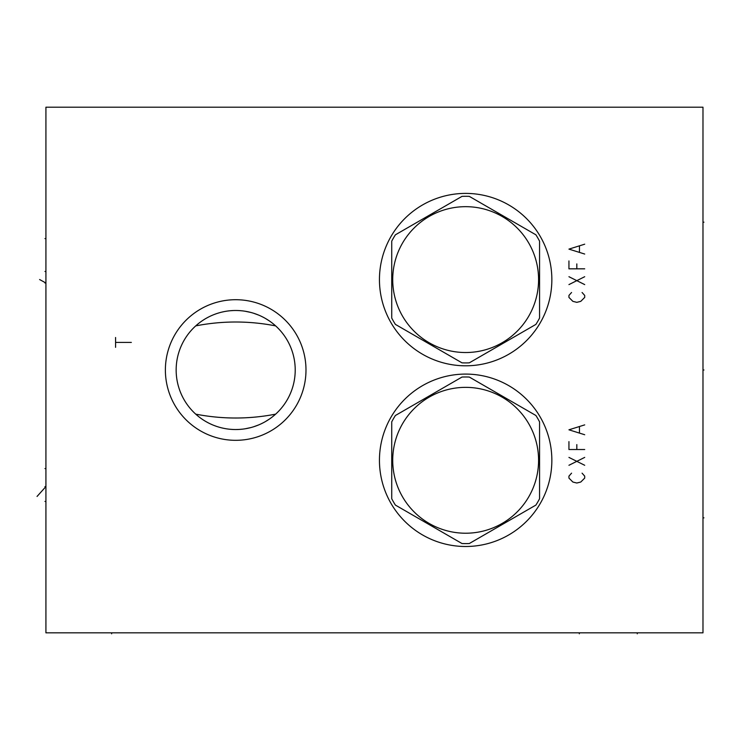 <?xml version="1.0" encoding="UTF-8"?>
<svg xmlns="http://www.w3.org/2000/svg" width="741" height="741" viewBox="0 0 741 741"><rect width="100%" height="100%" fill="white"/><g stroke="black" fill="none" stroke-linecap="round" stroke-linejoin="round"><path stroke-width="1.11" d="M45.923 107.195L45.923 632.833L702.977 632.833L702.977 107.195L45.923 107.195M379.448 279.607A86.206 86.206 0 0 1 465.654 193.401A86.206 86.206 0 0 1 551.85 279.607A86.206 86.206 0 0 1 465.654 365.804A86.206 86.206 0 0 1 379.448 279.607M379.448 460.291A86.206 86.206 0 0 1 465.654 374.085A86.206 86.206 0 0 1 551.85 460.291A86.206 86.206 0 0 1 465.654 546.497A86.206 86.206 0 0 1 379.448 460.291M165.382 370.009A70.302 70.302 0 0 1 235.684 299.707A70.302 70.302 0 0 1 305.987 370.009A70.302 70.302 0 0 1 235.684 440.321A70.302 70.302 0 0 1 165.382 370.009M278.746 328.911L279.366 329.578L278.746 328.911M276.884 327.05L275.652 325.892C248.995 320.714 222.365 320.714 195.735 325.883M274.281 324.697L273.549 324.086M272.79 323.465L271.16 322.215M269.409 320.964L265.51 318.5M263.379 317.315L261.11 316.185M258.72 315.12L253.598 313.239M250.875 312.452L245.188 311.248M242.261 310.85L239.278 310.59M238.797 310.562L236.277 310.488M233.276 310.535L230.284 310.729M228.728 310.887L227.33 311.072M224.43 311.553L221.587 312.174M219.669 312.674L218.836 312.915M216.177 313.767L213.621 314.721M211.787 315.49L211.185 315.759M208.869 316.861L206.683 318.028M204.618 319.232L202.682 320.464M200.885 321.714L199.561 322.696M199.209 322.965L197.662 324.206M196.245 325.419L194.957 326.596M193.79 327.717L192.762 328.763M193.846 327.67L194.929 326.624M176.154 370.009A59.53 59.53 0 0 1 235.684 310.488A59.53 59.53 0 0 1 295.214 370.009A59.53 59.53 0 0 1 235.684 429.539A59.53 59.53 0 0 1 176.154 370.009M194.929 413.404L193.809 412.329M192.762 411.255L193.79 412.311M194.957 413.432L196.245 414.599M197.662 415.812L199.209 417.053M199.644 417.396L200.885 418.313M202.682 419.563L204.618 420.795M206.683 422L208.869 423.167M211.185 424.269L212.065 424.658M213.621 425.306L216.177 426.251M218.836 427.112L219.938 427.418M221.587 427.853L224.43 428.465M227.33 428.956L228.941 429.159M230.284 429.298L233.276 429.493M236.277 429.539L238.861 429.456M239.278 429.428L242.261 429.178M245.188 428.78L250.875 427.566M253.598 426.779L258.72 424.899M261.11 423.833L263.379 422.703M265.51 421.527L269.409 419.063M271.16 417.813L272.79 416.562M273.707 415.821L274.281 415.33M195.735 414.145C222.365 419.304 249.004 419.304 275.633 414.145L276.884 412.978M278.746 411.107L279.366 410.449L278.746 411.107M277.264 412.607L276.754 413.098M539.568 318.046L539.568 241.158A83.316 83.316 0 0 0 535.9 234.814L469.312 196.374A83.316 83.316 0 0 0 461.986 196.374L395.398 234.814A83.316 83.316 0 0 0 391.73 241.158L391.73 318.046A83.316 83.316 0 0 0 395.398 324.391L461.986 362.84A83.316 83.316 0 0 0 469.312 362.84L535.9 324.391A83.316 83.316 0 0 0 539.568 318.046M465.654 206.674A72.933 72.933 0 0 0 392.721 279.607A72.933 72.933 0 0 0 465.654 352.531A72.933 72.933 0 0 0 538.577 279.607A72.933 72.933 0 0 0 465.654 206.674M539.568 498.73L539.568 421.851A83.316 83.316 0 0 0 535.9 415.497L469.312 377.058A83.316 83.316 0 0 0 461.986 377.058L395.398 415.497A83.316 83.316 0 0 0 391.73 421.851L391.73 498.73A83.316 83.316 0 0 0 395.398 505.084L461.986 543.524A83.316 83.316 0 0 0 469.312 543.524L535.9 505.084A83.316 83.316 0 0 0 539.568 498.73M465.654 387.358A72.933 72.933 0 0 0 392.721 460.291A72.933 72.933 0 0 0 465.654 533.224A72.933 72.933 0 0 0 538.577 460.291A72.933 72.933 0 0 0 465.654 387.358M45.923 501.425L44.951 501.425M45.923 238.602L44.951 238.602M45.923 468.571L44.951 468.571L45.923 468.571M45.923 271.456L44.951 271.456L45.923 271.456M37.05 496.451L45.923 486.568L44.951 486.568M39.616 279.533L45.923 283.016L44.951 283.016M702.977 222.18L703.95 222.18L702.977 222.18M702.977 517.848L703.95 517.848L702.977 517.848M702.977 370.009L703.95 370.009L702.977 370.009M579.314 632.833L579.314 633.805M637.269 632.833L637.269 633.805M111.632 632.833L111.632 633.805M571.561 292.482L568.94 295.437L568.94 297.41L572.876 301.355L576.822 302.337L580.768 301.355L584.705 297.41L584.705 295.437L582.074 292.482M568.94 284.6L584.705 276.708M584.705 284.6L568.94 276.708M568.94 260.943L568.94 268.826L584.705 268.826M576.822 268.826L576.822 263.898M584.705 244.187L568.94 249.115L584.705 254.043M579.453 252.07L579.453 246.16M571.561 473.166L568.94 476.13L568.94 478.093L572.876 482.039L576.822 483.021L580.768 482.039L584.705 478.093L584.705 476.13L582.074 473.166M568.94 465.283L584.705 457.401M584.705 465.283L568.94 457.401M568.94 441.627L568.94 449.518L584.705 449.518M576.822 449.518L576.822 444.591M584.705 424.88L568.94 429.808L584.705 434.735M579.453 432.763L579.453 426.844M115.577 347.344L115.577 337.488M115.577 342.416L131.342 342.416"/></g></svg>

